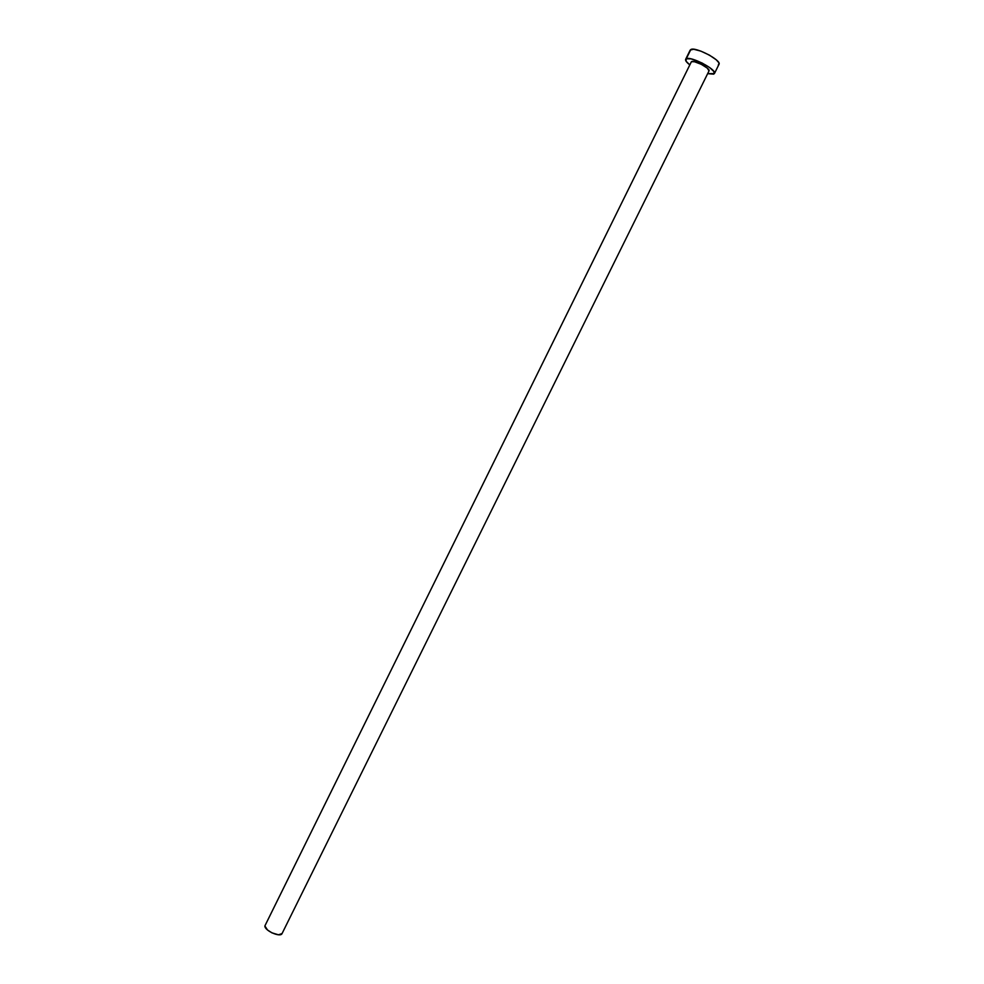 <?xml version="1.0" encoding="UTF-8"?>
<svg xmlns="http://www.w3.org/2000/svg" width="984" height="984" viewBox="0 0 984 984"><rect width="100%" height="100%" fill="white"/><g stroke="black" fill="none" stroke-linecap="round" stroke-linejoin="round"><path stroke-width="1.48" d="M691.432 61.66L264.88 925.932C264.462 930.667 280.551 937.801 282.064 933.558L278.484 934.788L271.965 932.869L267.476 929.954L264.88 925.932L691.432 61.66L694.507 61.758L701.248 64.292L707.262 68.117L709.021 70.909C710.805 68.573 694.323 59.901 691.432 61.66L691.432 61.66M685.639 59.323L686.279 58.757L686.057 61.205L689.661 64.772C686.537 62.336 685.196 60.516 685.639 59.323L690.19 50.086L693.671 49.249L700.891 51.143L709.403 55.116L716.254 59.803L718.689 62.521L718.996 64.341C721.936 60.479 695.442 46.531 690.842 49.508L686.279 58.757C690.829 55.891 717.311 69.827 714.433 73.554L707.656 73.665L713.707 74.157L714.101 71.783L709.71 67.576L701.998 62.964L691.174 58.892L686.279 58.757L690.116 50.934M690.989 62.521L265.532 924.579M708.997 70.946L282.088 933.496M718.259 64.956L718.96 64.415M709.021 70.909L282.064 933.558M718.996 64.329L714.433 73.554"/></g></svg>
